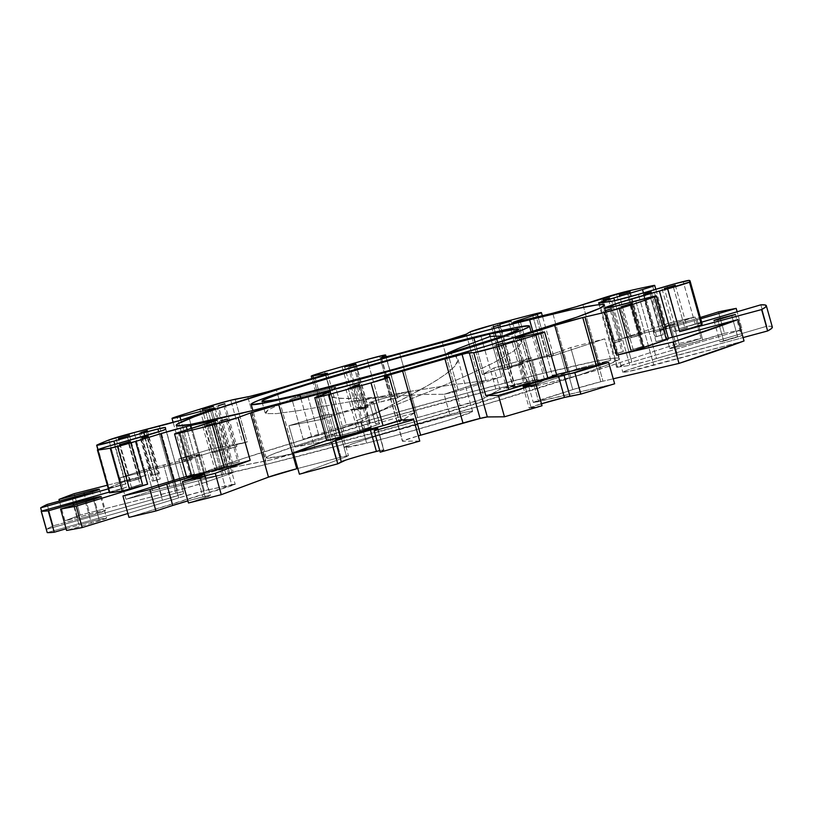 <?xml version="1.0" encoding="UTF-8"?>
<svg xmlns="http://www.w3.org/2000/svg" width="813" height="813" viewBox="0 0 813 813"><rect width="100%" height="100%" fill="white"/><g stroke="black" fill="none" stroke-linecap="round" stroke-linejoin="round"><path stroke-width="0.61" stroke-dasharray="4.07 3.05" d="M676.386 331.237L664.353 288.452L676.386 331.237L687.331 327.954L674.058 331.684L685.013 328.401L673.093 285.993L685.013 328.401L687.31 327.944L676.386 331.237M656.711 336.684L644.689 293.889L656.711 336.684L663.245 334.722L655.329 336.948L661.863 334.986L649.902 292.426L661.863 334.986L663.235 334.712L656.711 336.684M631.234 337.761L619.211 294.977L631.234 337.761L642.189 334.478L628.916 338.208L639.861 334.926L627.941 292.517L639.861 334.926L642.168 334.468L631.234 337.761M615.035 342.7L603.012 299.916L615.035 342.7L621.569 340.749L613.652 342.974L620.187 341.013L608.226 298.452L620.187 341.013L621.559 340.738L615.035 342.7M512.058 367.039L500.025 324.255L512.058 367.039L523.003 363.757L509.731 367.486L520.686 364.204L508.765 321.796L520.686 364.204L522.983 363.746L512.058 367.039M505.025 369.732L492.993 326.938L505.025 369.732L511.56 367.771L503.633 369.996L510.178 368.035L498.206 325.474L510.178 368.035L511.55 367.761L505.025 369.732M356.673 409.772L344.651 366.988L356.673 409.772L367.628 406.49L354.356 410.219L365.311 406.937L353.391 364.529L365.311 406.937L367.608 406.48L356.673 409.772M361.602 409.173L349.57 366.389L361.602 409.173L368.137 407.222L360.21 409.447L366.754 407.486L354.783 364.925L366.754 407.486L368.126 407.211L361.602 409.173M214.439 452.394L202.407 409.61L214.439 452.394L225.394 449.111L212.112 452.841L223.067 449.559L211.146 407.15L223.067 449.559L225.374 449.101L214.439 452.394M230.303 448.522L218.27 405.728L230.303 448.522L236.837 446.561L228.92 448.786L235.455 446.825L223.484 404.264L235.455 446.825L236.827 446.55L230.303 448.522M130.497 481.377L118.464 438.583L130.497 481.377L141.442 478.095L128.169 481.824L139.125 478.542L127.204 436.134L139.125 478.542L141.421 478.085L130.497 481.377M152.814 475.27L140.791 432.486L152.814 475.27L159.348 473.308L151.431 475.534L157.966 473.573L146.005 431.012L157.966 473.573L159.338 473.298L152.814 475.27M131.503 487.505L119.47 444.721L131.503 487.505L142.448 484.223L129.176 487.952L140.131 484.67L128.21 442.262L140.131 484.67L142.427 484.213L131.503 487.505M153.738 480.93L141.716 438.146L153.738 480.93L160.273 478.969L152.356 481.194L158.891 479.243L146.929 436.683L158.891 479.243L160.263 478.969L153.738 480.93M217.132 468.847L205.1 426.063L217.132 468.847L228.087 465.564L214.805 469.294L225.76 466.012L213.839 423.603L225.76 466.012L228.067 465.554L217.132 468.847M232.792 463.705L220.76 420.921L232.792 463.705L239.327 461.754L231.4 463.979L237.935 462.018L225.973 419.457L237.935 462.018L239.317 461.743L232.792 463.705M360.21 431.327L348.177 388.533L360.21 431.327L371.155 428.045L357.883 431.774L368.838 428.492L356.917 386.084L368.838 428.492L371.135 428.024L360.21 431.327M364.854 429.071L352.832 386.277L364.854 429.071L371.389 427.11L363.472 429.335L370.006 427.374L358.045 384.813L370.006 427.374L371.378 427.099L364.854 429.071M515.3 386.846L503.267 344.062L515.3 386.846L526.245 383.563L512.973 387.293L523.928 384.01L512.007 341.602L523.928 384.01L526.224 383.553L515.3 386.846M508.013 388.014L495.991 345.22L508.013 388.014L514.548 386.053L506.631 388.279L513.166 386.317L501.204 343.757L513.166 386.317L514.538 386.043L508.013 388.014M633.164 349.529L621.132 306.745L633.164 349.529L644.109 346.247L630.837 349.986L641.792 346.694L629.872 304.286L641.792 346.694L644.089 346.236L633.164 349.529M616.813 353.564L604.791 310.779L616.813 353.564L623.347 351.612L615.431 353.838L621.965 351.877L610.004 309.316L621.965 351.877L623.337 351.602L616.813 353.564M495.839 388.99L480.798 335.505L495.839 388.99L394.559 416.063L299.611 444.681L273.046 454.081L267.182 456.815L266.237 457.638L266.623 458.085L281.328 456.093L314.916 448.42A144.551 5.478 -15.7 0 0 464.264 407.333A144.551 5.478 -15.7 0 0 544.537 379.59A144.551 5.478 -15.7 0 0 495.839 388.99A144.551 5.478 -15.7 0 0 346.48 430.067A144.551 5.478 -15.7 0 0 266.217 457.821A144.551 5.478 -15.7 0 0 314.916 448.42L416.195 421.337L511.133 392.72L537.698 383.33L543.562 380.596L544.517 379.773L544.121 379.315L529.415 381.307L495.839 388.99M300.82 398.299L314.916 448.42L300.82 398.299M266.207 464.416L251.166 410.931L266.207 464.416A222.386 8.435 -15.7 0 0 495.971 401.216A222.386 8.435 -15.7 0 0 619.465 358.523A222.386 8.435 -15.7 0 0 544.547 372.984A222.386 8.435 -15.7 0 0 314.773 436.195A222.386 8.435 -15.7 0 0 191.279 478.877A222.386 8.435 -15.7 0 0 266.207 464.416L214.53 476.235L199.266 478.918L191.919 479.294L191.309 478.603L192.772 477.333L201.797 473.125L242.67 458.674L308.31 438.136L388.736 414.64L471.682 391.764L544.547 372.984L532.942 331.724L544.547 372.984L596.214 361.175L611.478 358.482L616.173 358.005L618.825 358.116L619.435 358.807L608.947 364.285L580.939 374.447L483.257 405.006L359.336 440.179L266.207 464.416M389.508 406.287L431.073 383.726L445.168 374.62L454.477 366.693L457.973 360.291L455.209 355.637L449.274 353.35L456.439 356.572L457.993 359.915L457.465 362.313L455.087 365.992L448.166 372.374L437.709 379.651L422.425 388.716L360.616 421.723A66.717 2.53 164.3 0 1 346.267 425.026L335.596 387.069L330.413 391.734L329.478 395.159L332.893 397.364L340.495 398.431L361.887 398.167L423.624 394.468L444.122 394.295L450.128 415.687A66.717 2.53 -15.7 0 0 381.195 434.65A66.717 2.53 -15.7 0 0 344.153 447.455A66.717 2.53 -15.7 0 0 366.633 443.115L360.616 421.723L346.267 425.026L303.178 439.183L318.869 435.433L360.616 421.723L318.869 435.433L306.836 392.649L291.826 398.776L303.178 439.183L346.267 425.026L335.596 387.069L291.826 398.776L335.596 387.069L330.281 391.917L329.915 395.819L335.83 397.974L347.537 398.604L364.031 398.055L425.788 394.386L444.122 394.295L458.471 390.982L501.55 376.826L485.869 380.575L444.122 394.295L485.869 380.575L450.412 385.047L410.138 391.358L298.727 410.595L276.501 413.614L265.892 413.573L267.812 410.057L291.826 398.776L267.812 410.057L265.15 412.943L265.892 413.573L276.501 413.614L298.727 410.595L410.138 391.358L450.412 385.047L485.869 380.575L475.016 341.988L485.869 380.575A133.434 5.061 -15.7 0 1 501.55 376.826L490.188 336.419L501.55 376.826L458.471 390.982L448.004 353.726L458.471 390.982A66.717 2.53 164.3 0 0 444.122 394.295L450.128 415.687L465.636 412.14L470.209 411.337L472.414 411.226L472.16 411.805L448.105 420.311L400.779 434.142L366.633 443.115L344.346 447.577L352.364 443.837L379.264 435.229L450.128 415.687A66.717 2.53 -15.7 0 1 472.607 411.348A66.717 2.53 -15.7 0 1 435.565 424.152A66.717 2.53 -15.7 0 1 366.633 443.115L360.616 421.723L389.508 406.287C382.14 410.118 371.043 414.925 356.216 420.717L428.654 391.886L464.599 376.561L493.979 362.628L513.796 351.053L522.007 342.527L517.678 337.486L503.369 335.993L517.678 337.486L522.058 340.728L522.007 342.527L513.796 351.053L493.979 362.628L464.599 376.561L428.654 391.886L356.216 420.717M329.306 394.153L329.478 395.159M614.435 341.043L602.403 298.259L614.435 341.043L638.581 334.184A17.795 0.671 -15.7 0 0 614.435 341.043L669.851 322.832A378.065 14.339 164.3 0 1 695.074 317.009L701.091 338.401A378.065 14.339 -15.7 0 0 675.867 344.234L597.941 369.803L570.777 377.405L535.33 386.084L530.808 386.886L531.793 386.266L610.787 360.22A378.065 14.339 -15.7 0 0 576.732 368.95L561.285 374.529L537.83 381.277L525.198 383.99L537.667 379.193A378.065 14.339 -15.7 0 0 499.954 389.285L481.55 399.447L417.74 417.547L399.274 421.906L415.108 412.628A378.065 14.339 -15.7 0 0 375.545 423.786L379 424.203L361.399 429.803L339.875 435.422L333.198 435.931A378.065 14.339 -15.7 0 0 294.967 447.079L344.885 437.506L333.106 441.815L270.759 459.904L217.295 470.361A378.065 14.339 -15.7 0 0 184.775 480.402L206.035 475.534L206.99 475.432L206.441 475.92L199.886 478.196L176.299 484.944L152.59 490.595A378.065 14.339 -15.7 0 0 125.985 499.263L223.321 474.467A22.236 0.843 164.3 0 1 225.78 473.847L208.098 410.951L225.78 473.847L233.026 472.353L229.947 473.816A22.236 0.843 -15.7 0 0 233.27 472.404A22.236 0.843 -15.7 0 0 225.78 473.847A22.236 0.843 -15.7 0 0 223.321 474.467L125.985 499.263L119.968 477.871A378.065 14.339 164.3 0 1 146.584 469.203L152.59 490.595L169.673 486.601A22.236 0.843 -15.7 0 0 193.413 480.168A22.236 0.843 -15.7 0 0 207.173 475.483A22.236 0.843 -15.7 0 0 201.848 476.408L195.842 455.016L178.758 459.01A378.065 14.339 164.3 0 1 211.278 448.959L247.193 442.048L235.16 399.254L247.193 442.048L211.278 448.959L217.295 470.361L211.278 448.959A378.065 14.339 -15.7 0 0 178.758 459.01L184.775 480.402L178.758 459.01L195.842 455.016A22.236 0.843 164.3 0 1 201.157 454.091A22.236 0.843 164.3 0 1 187.397 458.776A22.236 0.843 164.3 0 1 163.657 465.199L169.673 486.601L163.657 465.199L146.584 469.203L152.59 490.595A378.065 14.339 -15.7 0 0 125.985 499.263L119.968 477.871L191.99 459.518L180.913 420.118L191.99 459.518L184.144 461.215L188.962 459.284L176.939 416.5L188.962 459.284L221.309 449.05L209.287 406.256L221.309 449.05A311.349 11.809 -15.7 0 0 188.962 459.284A17.795 0.671 -15.7 0 0 184.033 461.174A17.795 0.671 -15.7 0 0 191.99 459.518L119.968 477.871A378.065 14.339 -15.7 0 1 146.584 469.203L178.352 461.378L200.974 454.04L195.842 455.016L201.848 476.408L184.775 480.402A378.065 14.339 -15.7 0 1 217.295 470.361L265.831 461.012A22.236 0.843 -15.7 0 0 294.265 453.451L276.227 389.275L294.265 453.451L333.106 441.815A22.236 0.843 -15.7 0 0 345.495 437.536A22.236 0.843 -15.7 0 0 343.503 437.729L294.967 447.079L288.95 425.687A378.065 14.339 164.3 0 1 327.182 414.539L333.198 435.931L337.039 435.9A22.236 0.843 -15.7 0 0 359.925 430.219A22.236 0.843 -15.7 0 0 379.63 423.807A22.236 0.843 -15.7 0 0 379.386 423.756L373.38 402.364L369.529 402.394A378.065 14.339 164.3 0 1 409.091 391.236L397.496 397.943L385.962 356.897L397.496 397.943L409.091 391.236L415.108 412.628L409.091 391.236A378.065 14.339 -15.7 0 0 369.529 402.394L375.545 423.786L369.529 402.394L373.38 402.364A22.236 0.843 164.3 0 1 373.614 402.415A22.236 0.843 164.3 0 1 353.909 408.827A22.236 0.843 164.3 0 1 331.033 414.508L337.039 435.9L331.033 414.508L327.182 414.539L333.198 435.931A378.065 14.339 -15.7 0 0 294.967 447.079L288.95 425.687L324.865 418.776L313.442 378.116L324.865 418.776L323.269 418.919L336.643 414.488L324.621 371.704L336.643 414.488L379.204 402.283L367.181 359.488L379.204 402.283A311.349 11.809 -15.7 0 0 336.643 414.488A17.795 0.671 -15.7 0 0 323.269 418.929A17.795 0.671 -15.7 0 0 324.865 418.776L288.95 425.687A378.065 14.339 -15.7 0 1 327.182 414.539L332.06 414.386L343.086 411.785L363.248 406.083L373.38 402.364L379.386 423.756L375.545 423.786A378.065 14.339 -15.7 0 1 415.108 412.628L399.437 421.693A22.236 0.843 -15.7 0 0 399.244 421.876A22.236 0.843 -15.7 0 0 417.74 417.547L399.701 353.36L417.74 417.547L460.158 405.87A22.236 0.843 -15.7 0 0 484.284 398.36L499.954 389.285L493.938 367.893A378.065 14.339 164.3 0 1 531.651 357.801L537.667 379.193L527.068 383.136A22.236 0.843 -15.7 0 0 525.188 384.031A22.236 0.843 -15.7 0 0 542.23 380.098A22.236 0.843 -15.7 0 0 566.133 372.893L560.116 351.501L570.716 347.558A378.065 14.339 164.3 0 1 604.77 338.828L610.787 360.22A378.065 14.339 -15.7 0 0 576.732 368.95L570.716 347.558L576.732 368.95L566.133 372.893L560.116 351.501A22.236 0.843 164.3 0 1 536.214 358.706A22.236 0.843 164.3 0 1 519.172 362.639A22.236 0.843 164.3 0 1 521.052 361.744L527.068 383.136L521.052 361.744L531.651 357.801L537.667 379.193A378.065 14.339 -15.7 0 0 499.954 389.285L493.938 367.893L482.343 374.6L470.321 331.816L482.343 374.6L501.489 368.635L544.456 357.334L532.424 314.54L544.456 357.334A17.795 0.671 164.3 0 1 547.464 356.572A17.795 0.671 -15.7 0 0 544.456 357.334A311.349 11.809 -15.7 0 0 505.188 367.628L493.166 324.844L505.188 367.628A17.795 0.671 -15.7 0 0 482.343 374.6L493.938 367.893A378.065 14.339 -15.7 0 1 531.651 357.801L519.182 362.598L531.814 359.885L555.279 353.137L570.716 347.558A378.065 14.339 -15.7 0 1 604.77 338.828L549.354 357.029L538.054 316.826L549.354 357.029L604.77 338.828L610.787 360.22L535.889 384.823A22.236 0.843 -15.7 0 0 530.747 386.846A22.236 0.843 -15.7 0 0 538.236 385.392L520.198 321.216L538.236 385.392L570.777 377.405A22.236 0.843 -15.7 0 0 600.97 368.838L675.867 344.234L669.851 322.832L614.435 341.043M626.549 291.4L638.581 334.184A17.795 0.671 164.3 0 1 641.091 333.594L629.059 290.8L641.091 333.594L664.587 328.472A311.349 11.809 -15.7 0 0 641.091 333.594A17.795 0.671 -15.7 0 0 638.581 334.184L626.549 291.4M535.442 313.788L547.464 356.572L553.409 355.383L549.354 357.029A17.795 0.671 -15.7 0 0 553.46 355.413A17.795 0.671 -15.7 0 0 547.464 356.572L535.442 313.788M391.663 398.949A17.795 0.671 -15.7 0 0 379.204 402.283L397.496 397.943A17.795 0.671 -15.7 0 0 397.659 397.791A17.795 0.671 -15.7 0 0 391.663 398.949L380.494 359.234L391.663 398.949M379.63 356.165L380.494 359.234L379.63 356.165M242.792 443.044A17.795 0.671 -15.7 0 0 221.309 449.05L247.193 442.048A17.795 0.671 -15.7 0 0 242.792 443.044L231.766 403.837L242.792 443.044M230.76 400.26L231.766 403.837L230.76 400.26M656.061 341.602L644.028 298.818L656.061 341.602L662.473 339.946A17.795 0.671 -15.7 0 0 656.061 341.602L668.327 338.299L656.061 341.602M668.469 338.787A17.795 0.671 -15.7 0 0 662.473 339.946L650.441 297.162L662.473 339.946L668.266 338.96M679.19 328.737L667.158 285.952L679.19 328.737L695.257 324.367A17.795 0.671 -15.7 0 0 679.19 328.737L701.649 322.161L679.19 328.737M702.097 323.757A311.349 11.809 -15.7 0 0 701.192 323.178A17.795 0.671 -15.7 0 0 695.257 324.367L683.225 281.583L695.257 324.367L701.192 323.178L689.17 280.394L701.192 323.178L702.107 323.808M340.982 457.201L323.33 394.407L340.982 457.201L347.954 455.717L346.592 456.642A22.236 0.843 -15.7 0 0 348.472 455.747A22.236 0.843 -15.7 0 0 340.982 457.201A22.236 0.843 -15.7 0 0 335.83 458.512A22.236 0.843 164.3 0 1 340.982 457.201M328.554 392.466L346.592 456.642L299.397 474.192L346.592 456.642L328.554 392.466M204.327 490.767L187.173 429.742L204.327 490.767A22.236 0.843 164.3 0 1 208.352 489.822A22.236 0.843 -15.7 0 0 204.327 490.767A22.236 0.843 -15.7 0 0 178.718 497.881L204.327 490.767M191.116 428.532L208.352 489.822L235.201 484.243L128.952 517.363L225.486 487.698A22.236 0.843 -15.7 0 0 235.201 484.223A22.236 0.843 -15.7 0 0 231.735 484.731L213.931 421.419L231.735 484.731L208.352 489.822L191.116 428.532M175.943 493.156L158.698 431.815L175.943 493.156L183.433 491.713A22.236 0.843 -15.7 0 0 175.943 493.156A22.236 0.843 -15.7 0 0 161.889 496.885L175.943 493.156M165.395 427.526L183.708 493.389L166.614 499.05L47.215 532.606L162.437 500.239A22.236 0.843 -15.7 0 0 183.708 493.389L165.669 429.203L183.433 491.713M211.898 409.63L229.947 473.816L204.439 482.587L185.273 488.227L80.141 515.086A378.065 14.339 -15.7 0 0 64.999 520.828L97.906 512.068L92.235 491.895L97.906 512.068L105.395 510.615A22.236 0.843 -15.7 0 0 97.906 512.068A22.236 0.843 -15.7 0 0 89.887 514.141L84.308 494.304L89.887 514.141L64.999 520.828L59.461 501.133L64.999 520.828A378.065 14.339 -15.7 0 1 80.141 515.086L74.135 493.694L80.141 515.086L177.478 490.29A22.236 0.843 -15.7 0 0 207.02 481.723L188.982 417.547L207.02 481.723L229.947 473.816L211.898 409.63M600.817 381.714L596.203 365.291L600.817 381.714A22.236 0.843 164.3 0 1 602.992 381.195A22.236 0.843 -15.7 0 0 600.817 381.714A22.236 0.843 -15.7 0 0 572.779 389.6L600.817 381.714M598.378 364.783L602.992 381.195L613.246 378.797L602.992 381.195L598.378 364.783M723.712 341.145L717.706 319.753L723.712 341.145L720.003 341.887L737.635 336.572L719.972 341.867L741.385 335.85L723.712 341.145M731.791 315.79L737.635 336.572L731.791 315.79M78.089 519.131A22.236 0.843 -15.7 0 0 105.395 510.615L88.861 516.123L53.201 525.828A378.065 14.339 -15.7 0 0 46.666 529.263L161.889 496.885L46.666 529.263L41.565 511.113L46.666 529.263A378.065 14.339 -15.7 0 1 53.201 525.828L78.089 519.131L72.072 497.739L78.089 519.131M383.706 450.117A22.236 0.843 -15.7 0 0 383.899 449.935A22.236 0.843 -15.7 0 0 379.742 450.595L383.766 449.884L380.189 452.16L383.706 450.117L377.689 428.725L383.706 450.117M187.366 501.042L202.945 496.875L197.274 476.723L202.945 496.875L210.374 495.391L205.293 497.454A22.236 0.843 -15.7 0 0 210.435 495.432A22.236 0.843 -15.7 0 0 202.945 496.875A22.236 0.843 -15.7 0 0 187.884 500.899M199.287 476.062L205.293 497.454L188.474 502.983L205.293 497.454L199.287 476.062M99.115 519.497L93.454 499.334L99.115 519.497L106.574 518.023L91.371 523.186A22.236 0.843 -15.7 0 0 106.615 518.054A22.236 0.843 -15.7 0 0 99.115 519.497A22.236 0.843 -15.7 0 0 79.044 524.964L99.115 519.497M85.355 501.784L91.371 523.186L66.575 530.442L91.371 523.186L85.355 501.784M744.037 340.952L628.195 371.571L622.971 372.049L627.575 370.098L652.595 362.212L743.082 337.568L677.453 355.22A44.481 1.687 -15.7 0 0 622.829 372.252A44.481 1.687 -15.7 0 0 653.845 365.21L744.037 340.952M772.35 327.151L770.876 326.318L766.852 326.216L648.185 360.911L631.437 365.149L617.514 367.222L627.971 363.259L742.198 329.773A378.065 14.339 -15.7 0 0 724.474 333.31L682.676 345.688L671.223 348.421L669.688 348.513L671.416 347.7L701.091 338.401L679.404 345.068A22.236 0.843 -15.7 0 0 669.688 348.533A22.236 0.843 -15.7 0 0 680.999 346.125A22.236 0.843 -15.7 0 0 702.788 339.966L696.771 318.574L700.328 317.487L696.771 318.574A22.236 0.843 164.3 0 1 674.983 324.733A22.236 0.843 164.3 0 1 663.672 327.141A22.236 0.843 164.3 0 1 673.398 323.665L679.404 345.068L673.398 323.665L695.074 317.009L701.091 338.401A378.065 14.339 -15.7 0 0 675.867 344.234L669.851 322.832A378.065 14.339 -15.7 0 1 695.074 317.009L663.672 327.121L669.688 348.533M66.097 528.755L79.044 524.964L73.505 505.259L79.044 524.964L66.097 528.755M127.865 513.511L178.718 497.881L127.865 513.511M297.802 468.481L335.83 458.512L318.34 396.266L335.83 458.512L297.802 468.481M345.738 460.107L349.864 458.796M360.454 455.656L366.165 454.061M419.762 441.083L402.425 441.124L418.299 435.859A22.236 0.843 -15.7 0 0 402.394 441.174A22.236 0.843 -15.7 0 0 402.638 441.235L419.762 441.083M542.017 405.748L529.212 408.085L541.458 403.776A22.236 0.843 -15.7 0 0 529.121 408.045A22.236 0.843 -15.7 0 0 531.113 407.841L525.096 386.449L531.113 407.841L542.017 405.748M614.638 383.777L533.491 402.547L572.779 389.6L567.809 371.937L572.779 389.6L540.594 399.783A22.236 0.843 -15.7 0 0 533.308 402.496A22.236 0.843 -15.7 0 0 538.623 401.571L614.638 383.777M144.399 436.053L162.437 500.239L144.399 436.053M109.257 492.099L126.462 487.261L114.43 444.477L126.462 487.261L109.257 492.099M173.789 480.341L178.718 497.881L173.789 480.341M207.447 423.512L225.486 487.698L207.447 423.512M186.492 476.438L194.368 474.02L182.336 431.225L194.368 474.02L186.492 476.438M326.765 440.392L328.31 439.813L316.287 397.029L328.31 439.813L326.765 440.392M401.266 419.843A17.795 0.671 -15.7 0 0 401.073 419.803L389.051 377.008L401.216 419.915M384.6 377.049L402.638 441.235L384.6 377.049M556.57 374.569L552.383 375.545L540.35 332.761L552.383 375.545L556.57 374.569M520.584 337.385L538.623 401.571L520.584 337.385M159.439 426.114L177.478 490.29L159.439 426.114M107.326 485.229L146.157 475.341L134.125 432.557L146.157 475.341L107.326 485.229M47.184 504.436L53.201 525.828L47.184 504.436M108.342 488.847L125.913 483.918L114.796 444.376L125.913 483.918L108.678 488.064L97.011 445.016L109.044 487.8L120.903 482.78A311.349 11.809 -15.7 0 0 109.044 487.8A17.795 0.671 -15.7 0 0 108.678 488.054A17.795 0.671 -15.7 0 0 125.913 483.918L108.342 488.847M144.765 435.951L161.889 496.885L144.765 435.951M247.792 396.825L265.831 461.012L247.792 396.825M205.699 411.774L223.321 474.467L205.699 411.774M381.46 357.75L399.437 421.693L381.46 357.75M325.647 374.224L343.503 437.729L325.647 374.224M598.561 303.056L616.61 367.232A22.236 0.843 -15.7 0 1 631.853 362.1L614.598 300.708L631.853 362.1L742.198 329.773L737.137 311.765L742.198 329.773A378.065 14.339 -15.7 0 0 724.474 333.31L718.458 311.907L724.474 333.31L702.788 339.966L696.771 318.574L676.66 324.296L663.672 327.121M700.694 318.777L654.536 332.304L643.459 292.893L654.536 332.304L700.694 318.777M582.921 304.651L600.97 368.838L582.921 304.651M672.392 337.212L677.453 355.22L672.392 337.212M616.61 367.232A22.236 0.843 -15.7 0 0 617.514 367.222L629.841 365.433L611.793 301.257L629.841 365.433A22.236 0.843 -15.7 0 0 656.508 358.543L638.459 294.357L656.508 358.543L766.852 326.216L760.846 304.824L766.852 326.216A378.065 14.339 -15.7 0 1 772.34 327.1M635.807 301.023L653.845 365.21L635.807 301.023M522.901 336.846L540.594 399.783L522.901 336.846M617.514 367.222L599.466 303.036L617.514 367.222M552.738 313.218L570.777 377.405L552.738 313.218M518.145 321.704L535.889 384.823L518.145 321.704M466.245 334.173L484.284 398.36L466.245 334.173M442.12 341.694L460.158 405.87L442.12 341.694M315.058 377.639L333.106 441.815L315.058 377.639M652.565 285.688L664.587 328.472L666.701 328.178L654.536 332.304A17.795 0.671 -15.7 0 0 666.731 328.198A17.795 0.671 -15.7 0 0 664.587 328.472L652.565 285.688M108.871 439.996L120.903 482.78L146.157 475.341A17.795 0.671 -15.7 0 0 120.903 482.78L108.871 439.996M554.557 375.067L556.387 375.006M328.31 439.813A17.795 0.671 -15.7 0 0 326.806 440.534L327.141 440.29M186.716 476.835L194.368 474.02A17.795 0.671 -15.7 0 0 186.594 476.794M109.857 492.78L126.462 487.261A17.795 0.671 -15.7 0 0 109.44 492.749M556.641 374.813A17.795 0.671 -15.7 0 0 552.383 375.545M278.829 399.122L282.091 398.431M297.67 394.864L306.836 392.649L291.826 398.776L303.178 439.183A133.434 5.061 -15.7 0 0 318.869 435.433L306.836 392.649M406.591 365.87L424.101 360.809M502.028 336.47L509.751 333.645M472.607 411.348L457.922 359.183M662.036 288.9L674.058 331.684M643.296 294.164L655.329 336.948M616.884 295.424L628.916 338.208M601.62 300.18L613.652 342.974M497.708 324.702L509.731 367.486M491.611 327.212L503.633 369.996M342.324 367.435L354.356 410.219M348.188 366.653L360.21 409.447M200.089 410.057L212.112 452.841M216.888 406.002L228.92 448.786M116.147 439.04L128.169 481.824M139.399 432.75L151.431 475.534M117.153 445.168L117.519 446.5M140.334 438.41L152.356 481.194M202.783 426.51L214.805 469.294M219.378 421.185L231.4 463.979M345.86 388.99L357.883 431.774M351.44 386.551L363.472 429.335M500.95 344.509L512.973 387.293M494.599 345.495L506.631 388.279M618.815 307.192L619.191 308.564M603.398 311.044L615.431 353.838M544.537 379.59L531.235 332.273M176.248 425.392L191.279 478.877M344.153 447.455L329.377 394.884M330.434 391.571L348.472 455.747M215.232 408.228L233.27 472.404M713.956 320.474L719.972 341.867M99.379 489.223L105.395 510.615M377.893 428.542L383.899 449.935M204.419 474.04L210.435 495.432M100.599 496.662L106.615 518.054M351.186 401.571L386.744 396.602M523.105 386.653L529.121 408.045M201.157 454.091L207.173 475.483M373.614 402.415L379.63 423.807M519.172 362.639L525.188 384.031M735.369 314.458L741.385 335.85M515.269 338.31L533.308 402.496M604.791 308.076L622.829 372.252M512.708 322.659L530.747 386.846M381.195 357.69L399.244 421.876M327.456 373.35L345.495 437.536M217.162 420.047L235.201 484.223M384.356 376.998L402.394 441.174M666.731 328.198L655.796 289.286M108.678 488.054L97.885 449.66M184.033 461.174L173.139 422.394M323.269 418.929L311.928 378.573M397.659 397.791L386.145 356.856M553.46 355.413L542.322 315.779M265.15 412.943L261.888 401.327M522.058 340.728L518.796 329.113M604.435 305.048L619.465 358.523M266.217 457.821L252.914 410.504M611.325 308.818L623.347 351.612M632.087 303.462L644.109 346.247M502.525 343.259L514.548 386.053M514.223 340.779L526.245 383.563M359.366 384.325L371.389 427.11M359.133 385.25L371.155 428.045M227.294 418.959L239.327 461.754M216.055 422.78L228.087 465.564M148.251 436.185L160.273 478.969M130.426 441.439L130.822 442.841M147.326 430.524L159.348 473.308M129.419 435.301L141.442 478.095M224.815 403.776L236.837 446.561M213.362 406.327L225.394 449.111M356.104 364.427L368.137 407.222M355.606 363.706L367.628 406.49M499.528 324.987L511.56 367.771M510.981 320.972L523.003 363.757M609.547 297.954L621.569 340.749M630.156 291.694L642.189 334.478M651.223 291.928L663.245 334.722M675.308 285.17L687.331 327.954"/><path stroke-width="1.22" d="M664.353 288.452L675.308 285.17L664.353 288.452M644.689 293.889L651.223 291.928L644.689 293.889M619.211 294.977L630.156 291.694L619.211 294.977M603.012 299.916L609.547 297.954L603.012 299.916M500.025 324.255L510.981 320.972L500.025 324.255M492.993 326.938L499.528 324.987L492.993 326.938M344.651 366.988L355.606 363.706L344.651 366.988M349.57 366.389L356.104 364.427L349.57 366.389M202.407 409.61L213.362 406.327L202.407 409.61M218.27 405.728L224.815 403.776L218.27 405.728M118.464 438.583L129.419 435.301L118.464 438.583M140.791 432.486L147.326 430.524L140.791 432.486M119.47 444.721L130.426 441.439L119.47 444.721M141.716 438.146L148.251 436.185L141.716 438.146M205.1 426.063L216.055 422.78L205.1 426.063M220.76 420.921L227.294 418.959L220.76 420.921M348.177 388.533L359.133 385.25L348.177 388.533M352.832 386.277L359.366 384.325L352.832 386.277M503.267 344.062L514.223 340.779L503.267 344.062M495.991 345.22L502.525 343.259L495.991 345.22M621.132 306.745L632.087 303.462L621.132 306.745M604.791 310.779L611.325 308.818L604.791 310.779M299.875 394.935L300.82 398.299L299.875 394.935L266.298 402.608L251.593 404.6L251.197 404.152L252.152 403.329L258.016 400.596L284.58 391.195L379.519 362.578L480.798 335.505A144.551 5.478 164.3 0 1 529.497 326.104A144.551 5.478 164.3 0 1 449.233 353.848A144.551 5.478 164.3 0 1 299.875 394.935A144.551 5.478 164.3 0 1 251.176 404.335A144.551 5.478 164.3 0 1 331.45 376.592A144.551 5.478 164.3 0 1 480.798 335.505L514.385 327.822L529.09 325.84L529.476 326.287L528.531 327.111L522.668 329.844L496.093 339.234L401.155 367.862L299.875 394.935M251.166 410.931A222.386 8.435 164.3 0 1 176.248 425.392A222.386 8.435 164.3 0 1 299.743 382.71A222.386 8.435 164.3 0 1 529.507 319.499L532.942 331.724L529.507 319.499A222.386 8.435 164.3 0 1 604.435 305.038A222.386 8.435 164.3 0 1 480.94 347.73A222.386 8.435 164.3 0 1 251.166 410.931L365.017 381.023L487.404 345.789L577.067 317.1L599.435 308.422L604.394 305.322L603.795 304.631L601.132 304.519L596.447 304.997L570.746 309.865L495.097 328.178L394.701 355.24L293.28 384.651L214.774 409.478L194.246 416.734L177.742 423.847L176.279 425.118L176.878 425.809L190.903 424.376L251.166 410.931M602.403 298.259A17.795 0.671 164.3 0 1 626.549 291.4A17.795 0.671 164.3 0 1 629.059 290.8A311.349 11.809 164.3 0 1 652.565 285.688A17.795 0.671 164.3 0 1 654.709 285.414A17.795 0.671 164.3 0 1 642.504 289.519L613.815 297.924L614.598 300.708L613.815 297.924L598.673 302.924L613.388 300.973L638.459 294.357A22.236 0.843 164.3 0 1 611.793 301.257L599.466 303.036A22.236 0.843 164.3 0 1 598.561 303.046A22.236 0.843 164.3 0 1 613.815 297.924L642.504 289.519L643.459 292.893L642.504 289.519L653.439 286.044L654.678 285.393L652.565 285.688A311.349 11.809 164.3 0 0 629.059 290.8A17.795 0.671 164.3 0 0 626.549 291.4L582.921 304.651A22.236 0.843 164.3 0 1 552.738 313.218L576.356 306.704L602.403 298.259M532.424 314.54A17.795 0.671 164.3 0 1 535.442 313.788A17.795 0.671 164.3 0 1 541.438 312.629A17.795 0.671 164.3 0 1 537.322 314.245L517.84 320.637L518.145 321.704L517.84 320.637L513.501 322.67L552.738 313.218L520.198 321.216A22.236 0.843 164.3 0 1 512.708 322.659A22.236 0.843 164.3 0 1 517.84 320.637L537.322 314.245L538.054 316.826L537.322 314.245L541.387 312.588L535.442 313.788A17.795 0.671 164.3 0 0 532.424 314.54A311.349 11.809 164.3 0 0 493.166 324.844A311.349 11.809 164.3 0 1 532.424 314.54M367.181 359.488A17.795 0.671 164.3 0 1 379.63 356.165A17.795 0.671 164.3 0 1 385.626 355.007A17.795 0.671 164.3 0 1 385.474 355.149L381.46 357.75L391.805 355.464L446.317 340.525L466.245 334.173A22.236 0.843 164.3 0 1 442.12 341.694L399.701 353.36A22.236 0.843 164.3 0 1 381.195 357.69A22.236 0.843 164.3 0 1 381.399 357.507L385.474 355.149L385.962 356.897L385.514 354.966L384.508 355.078L367.181 359.488A311.349 11.809 164.3 0 0 324.621 371.704A311.349 11.809 164.3 0 1 367.181 359.488M209.287 406.256A17.795 0.671 164.3 0 1 230.76 400.26A17.795 0.671 164.3 0 1 235.16 399.254L249.916 396.378L268.107 391.632L321.806 375.545L327.202 373.574L325.464 373.553L325.647 374.224L325.464 373.553A22.236 0.843 164.3 0 1 327.456 373.35A22.236 0.843 164.3 0 1 315.058 377.639L276.227 389.275A22.236 0.843 164.3 0 1 247.792 396.825L230.76 400.26L209.287 406.256A311.349 11.809 164.3 0 0 176.939 416.5A311.349 11.809 164.3 0 1 209.287 406.256M644.028 298.818A17.795 0.671 164.3 0 1 650.441 297.162A17.795 0.671 164.3 0 1 656.437 296.003A17.795 0.671 164.3 0 1 654.404 296.908A311.349 11.809 164.3 0 1 631.366 304.865L643.388 347.649A311.349 11.809 -15.7 0 0 666.426 339.702L654.404 296.908L666.426 339.702L634.099 350.515L616.742 355.179L604.72 312.385L584.954 317.019L598.378 364.783L584.954 317.019A22.236 0.843 -15.7 0 0 582.779 317.537A22.236 0.843 164.3 0 1 584.954 317.019L604.72 312.385L616.742 355.179L672.991 342.009L616.742 355.179A17.795 0.671 -15.7 0 0 643.388 347.649L631.366 304.865A17.795 0.671 164.3 0 1 604.72 312.385L631.366 304.865A311.349 11.809 164.3 0 0 654.404 296.908L656.437 295.993L654.14 296.298L635.807 301.023A44.481 1.687 164.3 0 1 604.791 308.066A44.481 1.687 164.3 0 1 659.404 291.034L672.392 337.212L659.404 291.034L619.933 302.456L605.065 308.168L614.923 306.338L644.028 298.818M702.107 323.808L701.467 324.865L689.444 282.081A311.349 11.809 164.3 0 0 689.17 280.394L675.623 283.564L638.459 294.357L667.158 285.952A17.795 0.671 164.3 0 1 683.225 281.583A17.795 0.671 164.3 0 1 689.17 280.394A311.349 11.809 164.3 0 1 690.064 280.963A311.349 11.809 164.3 0 1 689.444 282.081L701.467 324.865A311.349 11.809 -15.7 0 0 702.097 323.757L690.064 280.963M322.944 393.014A22.236 0.843 164.3 0 1 330.434 391.571A22.236 0.843 164.3 0 1 328.554 392.466L329.915 391.531L322.944 393.014L323.33 394.407L322.944 393.014A22.236 0.843 -15.7 0 0 317.792 394.325L278.727 404.569L296.765 468.755L297.802 468.481L296.765 468.755A22.236 0.843 -15.7 0 0 268.473 477.14L296.765 468.755L278.727 404.569L250.424 412.953L268.473 477.14L221.268 494.68L268.473 477.14L250.424 412.953A22.236 0.843 164.3 0 1 278.727 404.569L317.792 394.325A22.236 0.843 164.3 0 1 322.944 393.014M186.289 426.581A22.236 0.843 164.3 0 1 190.313 425.646L191.116 428.532L190.313 425.646A22.236 0.843 -15.7 0 0 186.289 426.581L187.173 429.742L186.289 426.581L160.679 433.705L173.789 480.341L160.679 433.705A22.236 0.843 164.3 0 1 186.289 426.581M157.905 428.969A22.236 0.843 164.3 0 1 165.395 427.526L157.905 428.969L158.698 431.815L157.905 428.969L143.85 432.709L144.765 435.951L143.85 432.709A22.236 0.843 164.3 0 1 157.905 428.969M207.732 409.671A22.236 0.843 164.3 0 1 215.232 408.228A22.236 0.843 164.3 0 1 211.898 409.63L214.988 408.167L207.732 409.671L208.098 410.951L207.732 409.671A22.236 0.843 -15.7 0 0 205.283 410.28L205.699 411.774L205.283 410.28A22.236 0.843 164.3 0 1 207.732 409.671M596.203 365.291L582.779 317.537L596.203 365.291M462.028 354.265A22.236 0.843 164.3 0 1 469.284 352.761L487.322 416.947A22.236 0.843 -15.7 0 0 480.066 418.441L462.028 354.265L480.066 418.441L487.322 416.947L504.456 416.795A378.065 14.339 -15.7 0 0 542.017 405.748L536.001 384.346A378.065 14.339 164.3 0 1 498.44 395.403L485.768 395.514L473.735 352.72L469.284 352.761L487.322 416.947L504.456 416.795L498.44 395.403L504.456 416.795A378.065 14.339 -15.7 0 0 542.017 405.748L536.001 384.346L525.096 386.449L536.001 384.346A378.065 14.339 -15.7 0 1 498.44 395.403L485.768 395.514A17.795 0.671 -15.7 0 0 508.786 389.6A311.349 11.809 -15.7 0 0 547.82 377.903L535.797 335.119A311.349 11.809 164.3 0 1 496.763 346.816L508.786 389.6L488.522 395.027L485.768 395.514L473.735 352.72L466.835 353.157L444.935 358.858A22.236 0.843 164.3 0 1 462.028 354.265M717.706 319.753L713.956 320.474L720.135 318.34L735.369 314.458L717.706 319.753L714.027 320.403L719.81 318.442L735.287 314.54L717.706 319.753M91.889 490.676A22.236 0.843 164.3 0 1 99.379 489.223A22.236 0.843 164.3 0 1 72.072 497.739L47.184 504.436A378.065 14.339 -15.7 0 0 40.65 507.861A378.065 14.339 164.3 0 1 47.184 504.436L89.501 492.749L99.379 489.223L91.889 490.676L92.235 491.895L91.889 490.676A22.236 0.843 164.3 0 0 83.871 492.749L58.993 499.436A378.065 14.339 164.3 0 1 74.135 493.694L107.326 485.229L74.135 493.694A378.065 14.339 -15.7 0 0 58.993 499.436L59.461 501.133L58.993 499.436L91.889 490.676M558.429 376.063A22.236 0.843 164.3 0 1 563.937 374.813L569.943 396.205A22.236 0.843 -15.7 0 0 564.446 397.455L558.429 376.063L564.446 397.455L580.848 394.102A378.065 14.339 -15.7 0 0 614.638 383.777L608.632 362.385A378.065 14.339 164.3 0 1 574.842 372.71L580.848 394.102L569.943 396.205L563.937 374.813L574.842 372.71L580.848 394.102A378.065 14.339 -15.7 0 0 614.638 383.777L608.632 362.385L556.57 374.569L608.632 362.385A378.065 14.339 -15.7 0 1 574.842 372.71L558.429 376.063A22.236 0.843 164.3 0 0 535.452 382.384A22.236 0.843 164.3 0 0 523.105 386.653A22.236 0.843 164.3 0 0 525.096 386.449L523.735 386.256L531.58 383.563L558.429 376.063M379.742 450.595A22.236 0.843 -15.7 0 0 376.409 451.378A22.236 0.843 -15.7 0 0 354.885 457.272A22.236 0.843 -15.7 0 0 341.287 461.784L335.271 440.392L331.745 442.435L337.761 463.827L331.745 442.435A378.065 14.339 -15.7 0 1 293.391 452.8L299.397 474.192A378.065 14.339 -15.7 0 0 337.761 463.827L341.287 461.784L335.271 440.392L370.393 429.986A22.236 0.843 164.3 0 1 377.893 428.542A22.236 0.843 164.3 0 1 377.689 428.725L374.173 430.758L380.189 452.16A378.065 14.339 -15.7 0 0 419.762 441.083L413.746 419.691A378.065 14.339 164.3 0 1 374.173 430.758L380.189 452.16A378.065 14.339 -15.7 0 0 419.762 441.083L413.746 419.691L401.256 419.803L413.746 419.691A378.065 14.339 -15.7 0 1 374.173 430.758L377.75 428.492L370.393 429.986L376.409 451.378L370.393 429.986A22.236 0.843 164.3 0 0 348.868 435.88A22.236 0.843 164.3 0 0 335.271 440.392L331.745 442.435A378.065 14.339 164.3 0 1 293.391 452.8L326.765 440.392L293.391 452.8L299.397 474.192A378.065 14.339 -15.7 0 0 337.761 463.827L345.738 460.107M174.561 434.01A17.795 0.671 164.3 0 1 182.336 431.225L174.653 433.908L179.653 433.065A17.795 0.671 164.3 0 1 174.561 434.01L186.594 476.794A17.795 0.671 -15.7 0 0 191.675 475.859L179.653 433.065A311.349 11.809 164.3 0 0 212.356 425.036L238.158 417.516L250.18 460.31L224.388 467.821A17.795 0.671 -15.7 0 0 250.18 460.31L215.262 473.288A378.065 14.339 -15.7 0 1 182.458 481.591L203.372 474.619L204.276 474.192L203.626 474.04L196.929 475.483L173.311 481.997L149.917 489.578L166.746 484.05L172.752 505.452L187.884 500.899A22.236 0.843 -15.7 0 0 172.752 505.452L155.933 510.971L149.917 489.578L155.933 510.971A378.065 14.339 -15.7 0 1 128.952 517.363L122.936 495.971L128.952 517.363A378.065 14.339 -15.7 0 0 155.933 510.971L172.752 505.452L166.746 484.05A22.236 0.843 164.3 0 1 196.929 475.483L197.274 476.723L196.929 475.483A22.236 0.843 164.3 0 1 204.419 474.04A22.236 0.843 164.3 0 1 199.287 476.062L182.458 481.591L188.474 502.983A378.065 14.339 -15.7 0 0 221.268 494.68L215.262 473.288A378.065 14.339 164.3 0 1 182.458 481.591L188.474 502.983A378.065 14.339 -15.7 0 0 221.268 494.68L215.262 473.288L250.18 460.31L238.158 417.516L250.424 412.953L238.158 417.516A17.795 0.671 164.3 0 1 212.356 425.036A311.349 11.809 164.3 0 1 179.653 433.065L191.675 475.859A311.349 11.809 -15.7 0 0 224.388 467.821L212.356 425.036L224.388 467.821L186.675 476.692M93.109 498.105A22.236 0.843 164.3 0 1 100.599 496.662A22.236 0.843 164.3 0 1 85.355 501.784L60.569 509.05L66.575 530.442A378.065 14.339 -15.7 0 0 82.184 527.556L127.865 513.511L82.184 527.556L76.168 506.153A378.065 14.339 164.3 0 1 60.569 509.05L66.575 530.442A378.065 14.339 -15.7 0 0 82.184 527.556L76.168 506.153L147.6 484.202L135.578 441.418L160.679 433.705L135.578 441.418A17.795 0.671 164.3 0 1 110.212 448.197A311.349 11.809 164.3 0 1 97.824 449.985L109.857 492.78A311.349 11.809 -15.7 0 0 122.245 490.981L110.212 448.197L122.245 490.981L109.44 492.739A17.795 0.671 -15.7 0 0 109.857 492.78L97.824 449.985A17.795 0.671 164.3 0 1 97.418 449.955A17.795 0.671 164.3 0 1 114.43 444.477L162.143 430.687L165.669 429.203L165.395 427.526L165.669 429.203A22.236 0.843 164.3 0 1 144.399 436.053L107.052 446.622L97.824 449.985A311.349 11.809 164.3 0 0 110.212 448.197L135.578 441.418L147.6 484.202L122.245 490.981A17.795 0.671 -15.7 0 0 147.6 484.202L76.168 506.153A378.065 14.339 -15.7 0 1 60.569 509.05L96.747 498.257L100.202 496.611L93.109 498.105L93.454 499.334L93.109 498.105A22.236 0.843 164.3 0 0 73.028 503.572L48.241 510.828A378.065 14.339 164.3 0 1 41.199 511.214L109.257 492.099L41.199 511.214L47.215 532.606A378.065 14.339 -15.7 0 0 54.247 532.23L66.097 528.755L54.247 532.23L48.241 510.828L54.247 532.23A378.065 14.339 -15.7 0 1 47.215 532.606L41.199 511.214A378.065 14.339 -15.7 0 0 48.241 510.828L93.109 498.105M679.007 363.401L744.037 340.952L738.021 319.56A378.065 14.339 164.3 0 1 672.991 342.009L679.007 363.401L672.991 342.009L738.021 319.56L668.327 338.299L738.021 319.56L744.037 340.952A378.065 14.339 -15.7 0 1 679.007 363.401L613.246 378.797L679.007 363.401M766.324 305.698A378.065 14.339 164.3 0 1 761.618 309.57L765.257 307.314L766.334 305.759L764.86 304.926L760.846 304.824A378.065 14.339 164.3 0 1 766.324 305.698L772.34 327.1A378.065 14.339 -15.7 0 1 767.635 330.962L761.618 309.57L767.635 330.962L743.082 337.568L767.635 330.962L771.263 328.706L772.35 327.151M349.864 458.796L360.454 455.656M366.165 454.061L380.006 450.534M418.299 435.859L480.066 418.441A22.236 0.843 -15.7 0 0 462.973 423.045L444.935 358.858L402.587 371.002L420.626 435.189A22.236 0.843 -15.7 0 0 418.299 435.859M540.655 404.02L564.446 397.455A22.236 0.843 -15.7 0 0 541.458 403.776M490.188 336.419L458.288 348.513L447.8 353.025L448.004 353.726L447.8 353.025L449.274 353.35L447.8 353.025L458.288 348.513L490.188 336.419L503.369 335.993L490.188 336.419L489.528 334.041L490.188 336.419M261.908 401.155L262.264 401.571L262.782 400.392L272.68 396.124L301.369 386.399L392.953 359.224L473.837 337.791L475.016 341.988L473.837 337.791A133.434 5.061 164.3 0 1 489.528 334.041L405.535 355.738L321.155 380.21L285.007 391.775L264.886 399.295L261.908 401.155L263.859 401.632L278.829 399.122M73.505 505.259L73.028 503.572L73.505 505.259M182.336 431.225L217.162 420.067A22.236 0.843 164.3 0 1 207.447 423.512L182.336 431.225M122.936 495.971L186.492 476.438L122.936 495.971A378.065 14.339 -15.7 0 0 149.917 489.578A378.065 14.339 164.3 0 1 122.936 495.971M316.287 397.029L328.554 392.466L316.287 397.029A17.795 0.671 164.3 0 0 314.783 397.74L316.287 397.029M389.051 377.008L384.6 377.049A22.236 0.843 164.3 0 1 384.356 376.998A22.236 0.843 164.3 0 1 402.587 371.002L420.626 435.189L462.973 423.045L444.935 358.858L391.358 374.376L384.376 376.937L389.051 377.008A17.795 0.671 164.3 0 1 389.234 377.059A17.795 0.671 164.3 0 1 371.002 382.882A311.349 11.809 164.3 0 1 328.371 394.61L340.393 437.394A311.349 11.809 -15.7 0 0 383.035 425.666L371.002 382.882L383.035 425.666L326.816 440.534A17.795 0.671 -15.7 0 0 340.393 437.394L328.371 394.61A17.795 0.671 164.3 0 1 314.783 397.74L328.371 394.61A311.349 11.809 164.3 0 0 371.002 382.882L389.051 377.008M540.35 332.761L520.584 337.385A22.236 0.843 164.3 0 1 515.269 338.31A22.236 0.843 164.3 0 1 522.556 335.596L522.901 336.846L522.556 335.596L515.991 337.873L515.31 338.238L516.407 338.269L540.35 332.761A17.795 0.671 164.3 0 1 544.608 332.019A17.795 0.671 164.3 0 1 535.797 335.119L547.82 377.903L528.633 383.695L508.786 389.6L496.763 346.816A17.795 0.671 164.3 0 1 473.735 352.72L496.763 346.816A311.349 11.809 164.3 0 0 535.797 335.119L544.354 332.222L540.35 332.761M134.125 432.557L179.571 420.524L211.898 409.63L188.982 417.547A22.236 0.843 164.3 0 1 159.439 426.114L134.125 432.557A17.795 0.671 164.3 0 0 108.871 439.996L134.125 432.557M84.308 494.304L83.871 492.749L84.308 494.304M41.565 511.113L40.65 507.861L108.342 488.847L40.65 507.861L41.565 511.113M114.796 444.376L113.881 441.124L143.85 432.709L113.881 441.124A17.795 0.671 164.3 0 1 96.645 445.27A17.795 0.671 164.3 0 1 97.011 445.016A311.349 11.809 164.3 0 1 108.871 439.996A311.349 11.809 164.3 0 0 97.011 445.016L113.881 441.124L114.796 444.376M180.913 420.118L179.968 416.734L205.283 410.28L179.968 416.734A17.795 0.671 164.3 0 1 172.01 418.38A17.795 0.671 164.3 0 1 176.939 416.5L172.112 418.421L179.968 416.734L180.913 420.118M313.442 378.116L312.842 375.982L325.464 373.553L312.842 375.982A17.795 0.671 164.3 0 1 311.247 376.145A17.795 0.671 164.3 0 1 324.621 371.704L311.714 375.84L312.842 375.982L313.442 378.116M737.137 311.765L736.192 308.381L700.694 318.777L736.192 308.381L737.137 311.765M718.458 311.907A378.065 14.339 164.3 0 1 736.192 308.381A378.065 14.339 -15.7 0 0 718.458 311.907L700.328 317.487L718.458 311.907M667.636 288.828L659.404 291.034L667.636 288.828L679.658 331.613L667.636 288.828A17.795 0.671 164.3 0 0 689.444 282.081L667.636 288.828M761.618 309.57L679.658 331.613L761.618 309.57M760.846 304.824L701.649 322.161L760.846 304.824M554.73 325.413L522.556 335.596L554.73 325.413A22.236 0.843 164.3 0 1 582.779 317.537L554.73 325.413L567.809 371.937L554.73 325.413M470.321 331.816L466.245 334.173L470.321 331.816A17.795 0.671 164.3 0 1 493.166 324.844L470.321 331.816M213.687 420.545L190.313 425.646L213.687 420.545A22.236 0.843 164.3 0 1 217.162 420.047L213.687 420.545L213.931 421.419L213.687 420.545M318.34 396.266L317.792 394.325L318.34 396.266M668.459 338.787L666.426 339.702A17.795 0.671 -15.7 0 0 668.469 338.787L656.437 296.003M701.467 324.865L679.658 331.613A17.795 0.671 -15.7 0 0 701.467 324.865M552.383 375.545L554.557 375.067M556.61 374.793L547.82 377.903A17.795 0.671 -15.7 0 0 556.641 374.813L544.608 332.019M327.141 440.29L328.31 439.813M401.216 419.915L383.035 425.666A17.795 0.671 -15.7 0 0 401.266 419.843L389.234 377.059M262.264 401.571L275.831 399.732L297.67 394.864L382.821 372.578L471.438 346.531L502.028 336.47L518.166 329.865M424.101 360.809L502.028 336.47M509.741 333.645L517.434 330.312L518.623 329.499L517.678 328.787L489.528 334.041L508.125 330.058L518.704 328.98M306.836 392.649L406.591 365.87M282.091 398.431L297.67 394.864M117.519 446.5L129.176 487.952M619.191 308.564L630.837 349.986M531.235 332.273L529.497 326.104M655.796 289.286L654.709 285.414M326.806 440.534L314.783 397.74M109.44 492.749L97.418 449.955M97.885 449.66L96.645 445.27M173.139 422.394L172.01 418.39M311.928 378.573L311.247 376.145M386.145 356.856L385.626 355.007M542.322 315.779L541.438 312.629M252.914 410.504L251.176 404.335M130.822 442.841L142.448 484.223"/></g></svg>
